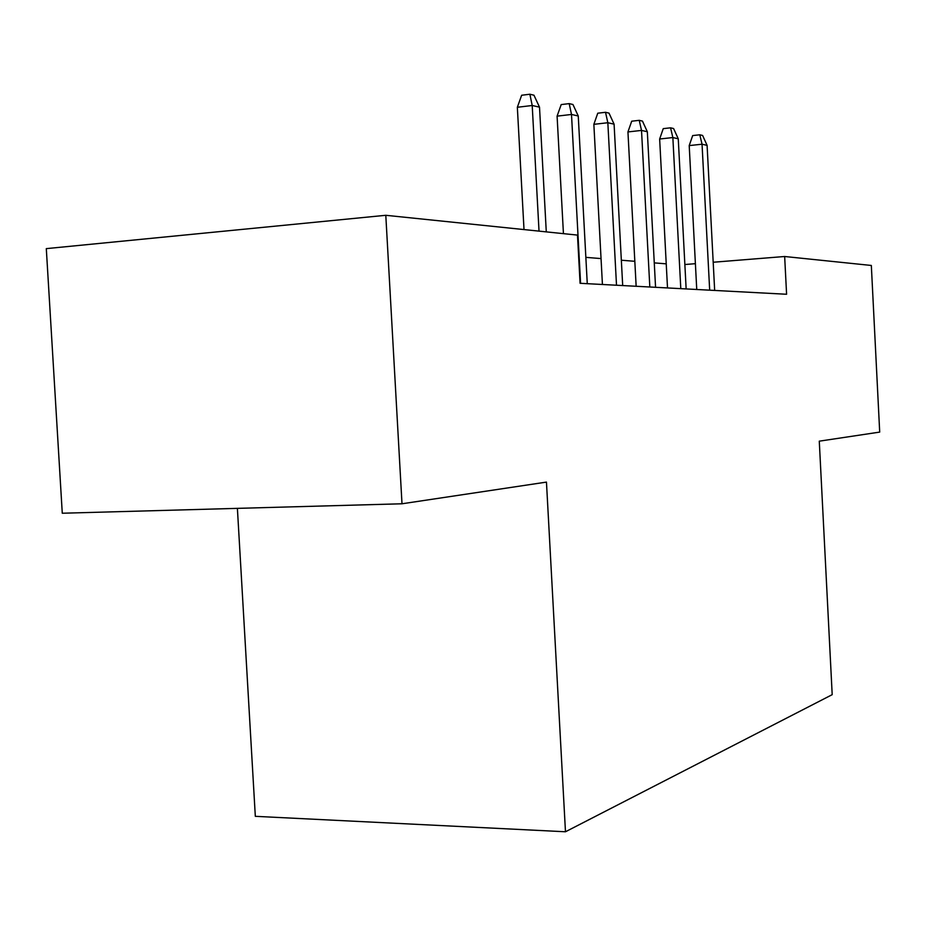 <?xml version="1.0" encoding="UTF-8"?>
<svg xmlns="http://www.w3.org/2000/svg" width="926" height="926" viewBox="0 0 926 926"><rect width="100%" height="100%" fill="white"/><g stroke="black" fill="none" stroke-linecap="round" stroke-linejoin="round"><path stroke-width="1.39" d="M237.392 508.362L255.321 816.327L565.473 831.768L832.196 694.662L819.278 441.17L879.7 432.095L871.331 265.461L784.658 256.502L713.194 262.243M62.273 513.236L46.3 248.631L385.795 215.295L402 503.779L62.273 513.236M385.795 215.295L577.488 235.1L580.081 283.298L786.591 294.26L784.658 256.502M565.473 831.768L546.456 482.099L402 503.779M666.234 263.852L654.265 262.88M634.819 261.306L621.346 260.218M601.043 258.586L585.857 257.359M695.403 263.678L684.858 264.523M539.025 231.13L532.207 105.495L517.345 107.277L521.639 95.251L529.88 94.232L532.207 105.495L539.511 107.161L546.282 231.87M517.345 107.277L524.012 229.579M529.88 94.232L533.955 95.204L539.511 107.161M580.59 283.321L571.504 114.454L557.093 116.144L561.191 104.58L569.189 103.619L571.504 114.454L578.252 115.993L587.269 283.68M557.093 116.144L563.436 233.653M569.189 103.619L572.951 104.511L578.252 115.993M616.508 285.231L607.838 122.73L593.855 124.339L597.768 113.203L605.523 112.289L607.838 122.73L614.088 124.165L622.689 285.555M593.855 124.339L602.432 284.479M605.523 112.289L609.007 113.122L614.088 124.165M649.82 287.002L641.521 130.416L627.944 131.932L631.694 121.202L639.229 120.334L641.521 130.416L647.332 131.747L655.562 287.303M627.944 131.932L636.15 286.273M639.229 120.334L642.47 121.109L647.332 131.747M680.795 288.646L672.855 137.557L659.648 139.004L663.247 128.633L670.574 127.823L672.855 137.557L678.26 138.796L686.143 288.924M659.648 139.004L667.507 287.94M670.574 127.823L673.596 128.54L678.26 138.796M709.675 290.174L702.047 144.213L689.21 145.59L692.671 135.578L699.801 134.791L702.047 144.213L707.094 145.37L714.664 290.44M689.21 145.59L696.746 289.491M699.801 134.791L702.614 135.462L707.094 145.37"/></g></svg>
